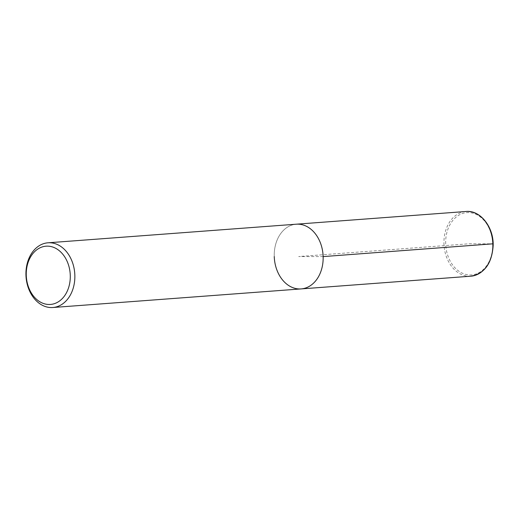 <?xml version="1.0" encoding="UTF-8"?>
<svg xmlns="http://www.w3.org/2000/svg" width="519" height="519" viewBox="0 0 519 519"><rect width="100%" height="100%" fill="white"/><g stroke="black" fill="none" stroke-linecap="round" stroke-linejoin="round"><path stroke-width="0.39" stroke-dasharray="2.6 1.95" d="M274.253 256.516A32.45 24.412 85.7 0 1 296.258 224.202A32.45 24.412 85.7 0 0 274.253 256.516A32.45 24.412 85.7 0 0 301.13 288.914M323.142 256.6L298.697 256.555L469.202 243.781L492.849 243.826M470.837 276.199A32.45 24.412 85.7 0 1 443.959 243.8A32.45 24.412 85.7 0 1 465.971 211.486M445.672 243.742A31.231 23.498 85.7 0 1 480.12 216.786A31.231 23.498 85.7 0 1 481.814 270.814A31.231 23.498 85.7 0 1 445.672 243.742"/><path stroke-width="0.78" d="M25.95 275.115A32.45 24.412 85.7 0 1 47.962 242.801A32.45 24.412 85.7 0 1 74.742 273.318A32.45 24.412 85.7 0 1 52.828 307.514A32.45 24.412 85.7 0 1 25.95 275.115M26.261 275.278A29.2 21.973 85.7 0 1 58.472 250.074A29.2 21.973 85.7 0 1 60.061 300.598A29.2 21.973 85.7 0 1 26.261 275.278M52.821 307.514L301.117 288.914A32.45 24.412 85.7 0 0 323.039 254.719A32.45 24.412 85.7 0 0 296.258 224.202A32.45 24.412 85.7 0 1 323.039 254.719A32.45 24.412 85.7 0 1 301.13 288.914A32.45 24.412 85.7 0 1 274.253 256.516M492.849 243.826L323.142 256.6M47.969 242.801L465.978 211.486A32.45 24.412 85.7 0 1 492.752 242.003A32.45 24.412 85.7 0 1 470.837 276.199L301.117 288.914M465.978 211.486C480.166 209.871 493.738 226.965 493.167 245.5C491.941 263.451 484.493 273.688 470.83 276.199"/></g></svg>
